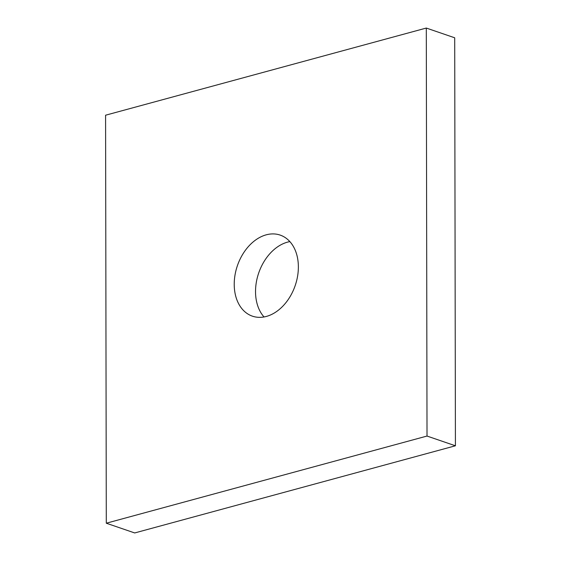 <?xml version="1.0" encoding="UTF-8"?>
<svg xmlns="http://www.w3.org/2000/svg" width="561" height="561" viewBox="0 0 561 561"><rect width="100%" height="100%" fill="white"/><g stroke="black" fill="none" stroke-linecap="round" stroke-linejoin="round"><path stroke-width="0.84" d="M266.23 234.828A42.839 30.56 108.9 0 1 280.191 235.101A42.839 30.56 108.9 0 1 297.575 276.243A42.839 30.56 108.9 0 1 266.37 316.432A42.839 30.56 108.9 0 1 252.401 316.159A42.839 30.56 108.9 0 1 235.017 275.016A42.839 30.56 108.9 0 1 266.23 234.828M289.869 241.609A42.839 30.56 -71.1 0 0 287.534 242.135A42.839 30.56 -71.1 0 0 258.207 274.504A42.839 30.56 -71.1 0 0 264.035 316.958M106.295 523.21L134.703 532.95L455.42 445.792L454.705 37.79L426.297 28.05L105.58 115.208L106.295 523.21L427.012 436.051L455.42 445.792M427.012 436.051L426.297 28.05"/></g></svg>
